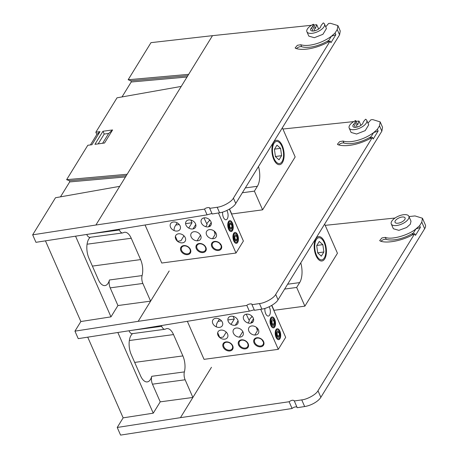<?xml version="1.0" encoding="UTF-8"?>
<svg xmlns="http://www.w3.org/2000/svg" width="458" height="458" viewBox="0 0 458 458"><rect width="100%" height="100%" fill="white"/><g stroke="black" fill="none" stroke-linecap="round" stroke-linejoin="round"><path stroke-width="0.69" d="M316.043 255.707A12.297 5.965 -97.7 0 1 315.648 239.105A12.297 5.965 -97.7 0 1 324.539 241.91A12.297 5.965 -97.7 0 1 325.546 257.104A12.297 5.965 -97.7 0 1 318.379 259.394A12.297 5.965 -97.7 0 1 316.043 255.707M271.829 305.36L273.999 310.306L304.885 306.15L296.675 287.447L299.658 282.603A17.129 8.307 82.3 0 0 300.78 262.84M284.636 289.067L296.675 287.447M324.642 224.094L337.449 253.263L304.885 306.15M229.927 350.954A5.513 4.151 31.6 0 1 223.161 347.078A5.513 4.151 31.6 0 1 225.96 341.908A5.513 4.151 31.6 0 1 232.721 345.79A5.513 4.151 31.6 0 1 229.927 350.954M226.349 342.24A4.832 3.635 -148.4 0 0 223.973 343.666A4.832 3.635 -148.4 0 0 224.815 348.166A4.832 3.635 -148.4 0 0 229.824 350.158A4.832 3.635 -148.4 0 0 232.2 348.733A4.832 3.635 -148.4 0 0 231.353 344.239A4.832 3.635 -148.4 0 0 226.349 342.24M252.083 316.312L249.312 319.65M276.054 337.294A5.513 2.674 -97.7 0 1 275.796 336.636A5.513 2.674 -97.7 0 1 275.229 332.416A5.513 2.674 -97.7 0 1 277.044 328.77A5.513 2.674 -97.7 0 1 279.867 331.105A5.513 2.674 -97.7 0 1 279.947 338.72A5.513 2.674 -97.7 0 1 276.054 337.294M276.449 329.657A4.832 2.342 82.3 0 0 275.247 332.302M270.878 325.495A5.513 2.674 -97.7 0 1 270.621 324.842A5.513 2.674 -97.7 0 1 270.054 320.623A5.513 2.674 -97.7 0 1 271.863 316.976A5.513 2.674 -97.7 0 1 274.685 319.312A5.513 2.674 -97.7 0 1 274.766 326.926A5.513 2.674 -97.7 0 1 270.878 325.495M271.268 317.863A4.832 2.342 82.3 0 0 270.071 320.508M262.64 340.575L262.434 341.033L262.846 340.889M257.23 338.084A4.832 3.635 -148.4 0 0 254.854 339.51A4.832 3.635 -148.4 0 0 255.701 344.004A4.832 3.635 -148.4 0 0 260.705 346.002A4.832 3.635 -148.4 0 0 263.081 344.576A4.832 3.635 -148.4 0 0 262.239 340.076A4.832 3.635 -148.4 0 0 257.23 338.084M260.814 346.792A5.513 4.151 31.6 0 1 254.047 342.916A5.513 4.151 31.6 0 1 256.841 337.752A5.513 4.151 31.6 0 1 263.608 341.628A5.513 4.151 31.6 0 1 260.814 346.792M251.362 322.987L252.049 321.945L252.719 322.409M241.79 340.162A4.832 3.635 -148.4 0 0 239.414 341.588A4.832 3.635 -148.4 0 0 240.255 346.088A4.832 3.635 -148.4 0 0 245.265 348.08A4.832 3.635 -148.4 0 0 247.641 346.654A4.832 3.635 -148.4 0 0 246.799 342.16A4.832 3.635 -148.4 0 0 241.79 340.162M258.003 329.044L257.373 329.56M245.368 348.876A5.513 4.151 31.6 0 1 238.601 344.994A5.513 4.151 31.6 0 1 241.4 339.83A5.513 4.151 31.6 0 1 248.167 343.706A5.513 4.151 31.6 0 1 245.368 348.876M254.791 335.044L257.442 330.733L256.406 327.338M269.144 306.786A5.513 2.674 -97.7 0 1 269.51 307.518A5.513 2.674 -97.7 0 1 269.59 315.133A5.513 2.674 -97.7 0 1 265.703 313.701A5.513 2.674 -97.7 0 1 264.913 308.4M271.668 305.457L285.672 337.357L278.287 349.345L260.705 309.293M248.047 322.999L249.387 320.823L246.238 314.205M220.779 330.115A5.513 4.151 31.6 0 1 227.546 333.996A5.513 4.151 31.6 0 1 224.752 339.16A5.513 4.151 31.6 0 1 217.985 335.285A5.513 4.151 31.6 0 1 220.779 330.115M215.604 318.321A5.513 4.151 31.6 0 1 222.37 322.203A5.513 4.151 31.6 0 1 219.571 327.367A5.513 4.151 31.6 0 1 212.81 323.491A5.513 4.151 31.6 0 1 215.604 318.321M231.044 316.243A5.513 4.151 31.6 0 1 237.811 320.119A5.513 4.151 31.6 0 1 235.017 325.283A5.513 4.151 31.6 0 1 228.25 321.407A5.513 4.151 31.6 0 1 231.044 316.243M236.225 328.037A5.513 4.151 31.6 0 1 242.986 331.913A5.513 4.151 31.6 0 1 240.192 337.082A5.513 4.151 31.6 0 1 233.425 333.201A5.513 4.151 31.6 0 1 236.225 328.037M251.665 325.959A5.513 4.151 31.6 0 1 258.432 329.834A5.513 4.151 31.6 0 1 255.633 334.998A5.513 4.151 31.6 0 1 248.866 331.123A5.513 4.151 31.6 0 1 251.665 325.959M246.49 314.165A5.513 4.151 31.6 0 1 253.251 318.041A5.513 4.151 31.6 0 1 250.457 323.205A5.513 4.151 31.6 0 1 243.69 319.329A5.513 4.151 31.6 0 1 246.49 314.165M278.287 349.345L204.045 359.347L187.351 321.31M316.438 255.06A11.147 5.404 82.3 0 0 324.499 257.602A11.147 5.404 82.3 0 0 324.138 242.551A11.147 5.404 82.3 0 0 322.02 239.213A11.147 5.404 82.3 0 0 315.522 241.286A11.147 5.404 82.3 0 0 316.438 255.06M317.709 252.822L323.88 251.992L321.321 256.154L317.726 252.965L316.696 245.62L319.26 241.463L322.85 244.646L316.799 245.459M323.88 251.992L322.85 244.646M273.895 324.94A3.092 1.5 82.3 0 0 274.279 323.732A3.092 1.5 82.3 0 0 273.85 320.669A3.092 1.5 82.3 0 0 271.668 319.873A3.092 1.5 82.3 0 0 271.714 324.138A3.092 1.5 82.3 0 0 273.214 325.466A3.092 1.5 82.3 0 0 273.895 324.94M271.714 324.138L273.214 325.466L274.279 323.732L273.85 320.669L271.846 320.938L272.275 324.001L274.279 323.732M274.336 319.884A4.494 2.181 -97.7 0 1 274.857 324.894A4.494 2.181 -97.7 0 1 271.228 324.922A4.494 2.181 -97.7 0 1 271.073 318.882A4.494 2.181 -97.7 0 1 274.124 319.455A4.494 2.181 -97.7 0 1 274.336 319.884M274.708 325.478L273.695 327.018M270.06 320.548L271.388 317.909M271.96 324.516L272.275 324.001M271.926 324.476A2.679 1.3 82.3 0 0 271.376 320.594M279.512 331.678A4.494 2.181 -97.7 0 1 280.038 336.687A4.494 2.181 -97.7 0 1 276.409 336.722A4.494 2.181 -97.7 0 1 276.248 330.676A4.494 2.181 -97.7 0 1 279.306 331.249A4.494 2.181 -97.7 0 1 279.512 331.678M279.89 337.271L278.87 338.817M277.101 336.269A2.679 1.3 82.3 0 0 277.239 334.266A2.679 1.3 82.3 0 0 276.558 332.388M277.136 336.309L277.451 335.794L277.021 332.731L279.025 332.462A3.092 1.5 82.3 0 0 277.531 331.14A3.092 1.5 82.3 0 0 276.466 332.869L276.426 333.338M275.235 332.342L276.569 329.708M276.626 335.17L276.895 335.932A3.092 1.5 82.3 0 0 278.39 337.26A3.092 1.5 82.3 0 0 279.454 335.525A3.092 1.5 82.3 0 0 279.025 332.462L277.531 331.14M276.466 332.869A3.092 1.5 82.3 0 0 276.42 333.533A3.092 1.5 82.3 0 0 276.649 335.245A3.092 1.5 82.3 0 0 276.895 335.932L278.39 337.26L279.454 335.525L279.025 332.462M277.451 335.794L279.454 335.525M277.021 332.731L276.569 332.331M369.846 138.757C363.085 142.261 356.347 144.459 349.62 145.358C345.006 145.93 341.141 145.724 338.038 144.751L337.403 144.259L339.653 141.619L343.065 141.047C345.458 141.797 348.435 141.951 351.99 141.516C359.822 140.354 367.041 137.389 373.631 132.614L377.363 129.322L378.125 131.051L373.631 132.614L369.846 138.757L372.446 137.314L275.699 294.442L278.04 299.778C276.237 303.431 267.518 308.463 261.89 309.098L259.463 303.574C265.13 303.036 273.901 298.101 275.699 294.442M371.198 136.564A22.957 10.236 156.3 0 1 352.815 143.406A22.957 10.236 156.3 0 1 343.929 143.022A3.424 1.529 -23.7 0 0 338.697 144.951M45.445 240.851L80.866 321.533L74.946 331.145L138.173 321.339L169.191 270.964M87.724 337.162L123.145 417.851L153.253 413.179L117.838 332.497M211.47 367.282L180.452 417.656L289.113 401.74C291.649 400.04 293.36 399.788 294.259 400.985L301.742 399.891C307.41 399.347 316.18 394.418 317.978 390.76L320.858 397.321A13.706 6.109 156.3 0 1 304.662 406.544L297.202 407.7L294.202 400.698M192.887 397.458L185.129 379.779L152.462 384.182L160.226 401.855L192.887 397.458L204.503 378.594M152.462 384.182A6.853 3.321 -97.7 0 1 151.724 376.304L184.385 371.902A6.853 3.321 82.3 0 0 185.129 379.779M131.578 330.361L161.657 326.314A6.853 3.321 82.3 0 0 164.937 329.262A6.853 3.321 82.3 0 0 165.573 329.039A13.912 6.744 82.3 0 1 166.855 328.592A13.912 6.744 82.3 0 1 173.513 334.575L182.879 355.912A13.912 6.744 82.3 0 1 184.385 371.902M164.937 329.262L132.27 333.659A6.853 3.321 -97.7 0 1 129.013 330.762M381.858 131.171L379.516 125.836L380.174 121.908L382.533 127.278L381.858 131.171L278.04 299.778M380.174 121.908L372.738 119.601L370.877 119.796L367.986 123.162M353.908 123.998A6.853 3.057 -23.7 0 0 355.093 122.275L355.706 120.546A9.595 4.277 -23.7 0 0 349.185 128.068A9.595 4.277 -23.7 0 0 359.69 128.131A9.595 4.277 -23.7 0 0 366.755 120.357A9.595 4.277 -23.7 0 0 365.57 119.217L363.978 121.078A6.853 3.057 -23.7 0 0 363.057 122.767A5.485 2.445 156.3 0 1 358.196 126.752A5.485 2.445 156.3 0 1 352.952 126.414A5.485 2.445 156.3 0 1 353.908 123.998L355.379 127.347M355.706 120.546L357.635 124.931L359.009 121.044L360.91 125.36M349.185 128.068L351.109 132.442L356.605 134.022L365.203 130.627L368.724 124.845L366.755 120.357M359.009 121.044L356.061 121.353M353.759 121.593L282.912 129.024M161.657 326.314L161.336 325.575M217.682 332.691L219.863 337.66M216.353 326.869A6.853 3.321 -97.7 0 1 217.31 322.609L219.451 319.129M219.823 337.569L223.223 337.048L226.246 332.13M231.015 324.396L234.301 319.049L227.866 319.965M221.54 320.863L218.082 321.35M233.128 316.364L234.301 319.049M254.23 309.791L249.347 311.154L141.465 328.827L78.232 338.639L74.946 331.145M132.637 333.607A13.912 6.744 82.3 0 0 131.24 354.578L140.606 375.915A13.912 6.744 82.3 0 0 147.27 381.903A13.912 6.744 82.3 0 0 151.724 376.304M160.226 401.855L153.253 413.179M249.347 311.154L246.828 305.423L138.173 321.339M246.828 305.423C247.847 303.94 252.61 303.242 251.98 304.673L254.459 310.318L261.89 309.098M251.929 304.375L251.98 304.673L259.463 303.574M372.446 137.314L373.207 139.043L378.125 131.051M379.516 125.836L377.363 129.322M396.748 225.496A9.595 4.277 -23.7 0 0 405.777 221.706A9.595 4.277 -23.7 0 0 408.845 216.256A9.595 4.277 -23.7 0 0 403.378 214.733A9.595 4.277 -23.7 0 0 394.349 218.523A9.595 4.277 -23.7 0 0 391.281 223.968A9.595 4.277 -23.7 0 0 396.748 225.496M391.281 223.968L393.382 228.76L398.878 230.345L406.612 227.523L410.328 224.231L411.003 221.168L408.845 216.256M401.958 217.04A5.485 2.445 -23.7 0 0 396.8 219.205A5.485 2.445 -23.7 0 0 395.042 222.319A5.485 2.445 -23.7 0 0 398.168 223.189A5.485 2.445 -23.7 0 0 403.326 221.025A5.485 2.445 -23.7 0 0 405.084 217.911A5.485 2.445 -23.7 0 0 401.958 217.04M325.197 225.353L395.031 218.025M408.983 216.565L415.011 215.93L422.448 218.237L421.784 222.164L419.642 225.645L415.91 228.931L420.398 227.374L419.642 225.645M289.113 401.74L292.078 408.496L120.58 435.1L117.225 427.463L180.452 417.656M123.145 417.851L117.225 427.463M292.078 408.496A3.086 1.374 156.3 0 1 296.973 407.179M422.448 218.237L425.333 224.815A13.706 6.109 156.3 0 1 424.663 228.725L320.858 397.321M380.312 241.074L379.682 240.582L381.926 237.937L385.344 237.37C391.241 240.095 408.255 235.395 415.91 228.931L412.126 235.08C401.832 240.799 386.838 243.627 380.312 241.074M413.477 232.887A22.957 10.236 156.3 0 1 386.209 239.345A3.424 1.529 -23.7 0 0 380.976 241.269M420.398 227.374L415.48 235.366L414.725 233.637L412.126 235.08M414.725 233.637L317.978 390.76M273.764 159.39A12.297 5.965 -97.7 0 1 273.369 142.787A12.297 5.965 -97.7 0 1 282.26 145.592A12.297 5.965 -97.7 0 1 283.267 160.787A12.297 5.965 -97.7 0 1 276.1 163.077A12.297 5.965 -97.7 0 1 273.764 159.39M229.55 209.043L231.719 213.989L262.606 209.833L254.396 191.129L257.379 186.286A17.129 8.307 82.3 0 0 258.501 166.523M242.356 192.749L254.396 191.129M282.363 127.776L295.17 156.945L262.606 209.833M187.648 254.637A5.513 4.151 31.6 0 1 180.881 250.761A5.513 4.151 31.6 0 1 183.681 245.597A5.513 4.151 31.6 0 1 190.442 249.473A5.513 4.151 31.6 0 1 187.648 254.637M184.064 245.923A4.832 3.635 -148.4 0 0 181.689 247.354A4.832 3.635 -148.4 0 0 182.536 251.848A4.832 3.635 -148.4 0 0 187.545 253.846A4.832 3.635 -148.4 0 0 189.921 252.415A4.832 3.635 -148.4 0 0 189.074 247.921A4.832 3.635 -148.4 0 0 184.064 245.923M209.804 219.995L207.033 223.332M233.775 240.977A5.513 2.674 -97.7 0 1 233.517 240.318A5.513 2.674 -97.7 0 1 232.95 236.105A5.513 2.674 -97.7 0 1 234.759 232.452A5.513 2.674 -97.7 0 1 237.588 234.788A5.513 2.674 -97.7 0 1 237.662 242.402A5.513 2.674 -97.7 0 1 233.775 240.977M234.17 233.34A4.832 2.342 82.3 0 0 232.967 235.984M228.599 229.183A5.513 2.674 -97.7 0 1 228.342 228.525A5.513 2.674 -97.7 0 1 227.775 224.311A5.513 2.674 -97.7 0 1 229.584 220.659A5.513 2.674 -97.7 0 1 232.406 222.994A5.513 2.674 -97.7 0 1 232.487 230.609A5.513 2.674 -97.7 0 1 228.599 229.183M228.989 221.546A4.832 2.342 82.3 0 0 227.792 224.191M220.355 244.257L220.155 244.715L220.567 244.572M214.951 241.767A4.832 3.635 -148.4 0 0 212.575 243.192A4.832 3.635 -148.4 0 0 213.417 247.686A4.832 3.635 -148.4 0 0 218.426 249.684A4.832 3.635 -148.4 0 0 220.802 248.259A4.832 3.635 -148.4 0 0 219.96 243.759A4.832 3.635 -148.4 0 0 214.951 241.767M218.529 250.48A5.513 4.151 31.6 0 1 211.768 246.599A5.513 4.151 31.6 0 1 214.562 241.435A5.513 4.151 31.6 0 1 221.329 245.311A5.513 4.151 31.6 0 1 218.529 250.48M209.083 226.67L209.77 225.628L210.44 226.092M199.511 243.845A4.832 3.635 -148.4 0 0 197.135 245.27A4.832 3.635 -148.4 0 0 197.976 249.77A4.832 3.635 -148.4 0 0 202.986 251.763A4.832 3.635 -148.4 0 0 205.361 250.337A4.832 3.635 -148.4 0 0 204.514 245.843A4.832 3.635 -148.4 0 0 199.511 243.845M215.724 232.733L215.094 233.242M203.089 252.558A5.513 4.151 31.6 0 1 196.322 248.683A5.513 4.151 31.6 0 1 199.121 243.513A5.513 4.151 31.6 0 1 205.888 247.394A5.513 4.151 31.6 0 1 203.089 252.558M212.512 238.727L215.163 234.416L214.121 231.021M226.865 210.468A5.513 2.674 -97.7 0 1 227.231 211.201A5.513 2.674 -97.7 0 1 227.311 218.815A5.513 2.674 -97.7 0 1 223.418 217.39A5.513 2.674 -97.7 0 1 222.634 212.083M229.389 209.14L243.393 241.04L236.007 253.034L218.426 212.976M205.762 226.681L207.108 224.506L203.959 217.888M178.5 233.803A5.513 4.151 31.6 0 1 185.267 237.679A5.513 4.151 31.6 0 1 182.473 242.843A5.513 4.151 31.6 0 1 175.706 238.967A5.513 4.151 31.6 0 1 178.5 233.803M173.324 222.01A5.513 4.151 31.6 0 1 180.091 225.886A5.513 4.151 31.6 0 1 177.292 231.05A5.513 4.151 31.6 0 1 170.525 227.174A5.513 4.151 31.6 0 1 173.324 222.01M188.765 219.926A5.513 4.151 31.6 0 1 195.532 223.802A5.513 4.151 31.6 0 1 192.732 228.971A5.513 4.151 31.6 0 1 185.971 225.09A5.513 4.151 31.6 0 1 188.765 219.926M193.94 231.719A5.513 4.151 31.6 0 1 200.707 235.601A5.513 4.151 31.6 0 1 197.913 240.765A5.513 4.151 31.6 0 1 191.146 236.883A5.513 4.151 31.6 0 1 193.94 231.719M209.386 229.641A5.513 4.151 31.6 0 1 216.153 233.517A5.513 4.151 31.6 0 1 213.354 238.681A5.513 4.151 31.6 0 1 206.587 234.805A5.513 4.151 31.6 0 1 209.386 229.641M204.205 217.848A5.513 4.151 31.6 0 1 210.972 221.724A5.513 4.151 31.6 0 1 208.178 226.887A5.513 4.151 31.6 0 1 201.411 223.012A5.513 4.151 31.6 0 1 204.205 217.848M236.007 253.034L161.766 263.029L145.072 224.993M274.159 158.743A11.147 5.404 82.3 0 0 282.22 161.285A11.147 5.404 82.3 0 0 281.859 146.239A11.147 5.404 82.3 0 0 279.741 142.896A11.147 5.404 82.3 0 0 273.243 144.968A11.147 5.404 82.3 0 0 274.159 158.743M275.43 156.504L281.601 155.674L279.042 159.836L275.447 156.653L274.416 149.308L276.981 145.146L280.571 148.329L274.514 149.148M281.601 155.674L280.571 148.329M231.616 228.622A3.092 1.5 82.3 0 0 232 227.414L231.571 224.351L230.076 223.029L229.006 224.758A3.092 1.5 82.3 0 0 229.435 227.821A3.092 1.5 82.3 0 0 230.929 229.149A3.092 1.5 82.3 0 0 231.616 228.622M229.435 227.821L230.929 229.149L232 227.414A3.092 1.5 82.3 0 0 231.571 224.351A3.092 1.5 82.3 0 0 230.076 223.029A3.092 1.5 82.3 0 0 229.006 224.758M232.057 223.567A4.494 2.181 -97.7 0 1 232.578 228.576A4.494 2.181 -97.7 0 1 228.948 228.611A4.494 2.181 -97.7 0 1 228.794 222.565A4.494 2.181 -97.7 0 1 231.845 223.138A4.494 2.181 -97.7 0 1 232.057 223.567M232.429 229.16L231.416 230.706M227.781 224.231L229.109 221.598M229.647 228.158A2.679 1.3 82.3 0 0 229.779 226.155A2.679 1.3 82.3 0 0 229.132 224.323M229.676 228.199L229.996 227.683L232 227.414M229.996 227.683L229.567 224.626L231.571 224.351M229.567 224.626L229.155 224.26M234.347 238.853L234.611 239.614L236.11 240.942A3.092 1.5 82.3 0 0 236.792 240.416A3.092 1.5 82.3 0 0 237.175 239.208L236.746 236.145L235.252 234.822A3.092 1.5 82.3 0 0 234.181 236.557L234.147 237.021M234.181 236.557A3.092 1.5 82.3 0 0 234.141 237.215A3.092 1.5 82.3 0 0 234.37 238.927A3.092 1.5 82.3 0 0 234.611 239.614A3.092 1.5 82.3 0 0 236.11 240.942L237.175 239.208A3.092 1.5 82.3 0 0 236.746 236.145A3.092 1.5 82.3 0 0 235.252 234.822M237.233 235.36A4.494 2.181 -97.7 0 1 237.759 240.37A4.494 2.181 -97.7 0 1 234.13 240.404A4.494 2.181 -97.7 0 1 233.969 234.359A4.494 2.181 -97.7 0 1 237.026 234.931A4.494 2.181 -97.7 0 1 237.233 235.36M237.61 240.96L236.591 242.5M232.956 236.025L234.284 233.391M234.857 239.992L235.172 239.477L237.175 239.208M235.172 239.477L234.742 236.42L236.746 236.145M234.822 239.952A2.679 1.3 82.3 0 0 234.278 236.07M327.567 42.445C320.806 45.943 314.068 48.142 307.341 49.046C302.727 49.613 298.862 49.407 295.754 48.439L295.124 47.941L297.374 45.302L300.786 44.735C303.179 45.479 306.15 45.64 309.705 45.199C317.543 44.037 324.756 41.071 331.352 36.297L335.084 33.005L335.846 34.739L331.352 36.297L327.567 42.445L330.166 40.997L233.42 198.125L235.761 203.461C233.958 207.113 225.233 212.146 219.605 212.781L217.184 207.256C222.851 206.718 231.616 201.783 233.42 198.125M328.918 40.247A22.957 10.236 156.3 0 1 310.535 47.088A22.957 10.236 156.3 0 1 301.65 46.705A3.424 1.529 -23.7 0 0 296.418 48.634M80.866 321.533L110.973 316.862L75.559 236.179M150.608 301.141L142.85 283.462L110.183 287.864L117.941 305.543L150.608 301.141L162.224 282.277M110.183 287.864A6.853 3.321 -97.7 0 1 109.439 279.987L142.106 275.584A6.853 3.321 82.3 0 0 142.85 283.462M89.299 234.044L119.378 229.996A6.853 3.321 82.3 0 0 122.658 232.945A6.853 3.321 82.3 0 0 123.288 232.721A13.912 6.744 82.3 0 1 124.57 232.275A13.912 6.744 82.3 0 1 131.234 238.257L140.6 259.6A13.912 6.744 82.3 0 1 142.106 275.584M122.658 232.945L89.991 237.341A6.853 3.321 -97.7 0 1 86.734 234.444M339.573 34.854L337.231 29.518L337.895 25.596L340.254 30.961L339.573 34.854L235.761 203.461M337.895 25.596L330.458 23.284L328.592 23.484L325.707 26.845M311.629 27.68A6.853 3.057 -23.7 0 0 312.808 25.957L313.427 24.228A9.595 4.277 -23.7 0 0 306.906 31.751A9.595 4.277 -23.7 0 0 317.411 31.814A9.595 4.277 -23.7 0 0 324.476 24.039A9.595 4.277 -23.7 0 0 323.291 22.9L321.699 24.761A6.853 3.057 -23.7 0 0 320.777 26.45A5.485 2.445 156.3 0 1 315.917 30.434A5.485 2.445 156.3 0 1 310.673 30.102A5.485 2.445 156.3 0 1 311.629 27.68L313.1 31.03M313.427 24.228L315.35 28.619L316.73 24.726L318.631 29.049M306.906 31.751L308.824 36.125L314.325 37.705L322.924 34.31L326.445 28.528L324.476 24.039M316.73 24.726L313.782 25.035M311.48 25.276L212.483 35.661L150.991 42.651L128.154 79.744L130.954 80.774L187.843 75.69M108.666 133.455L104.212 134.057L102.976 131.246L112.576 129.952L108.666 133.455L102.615 143.28M98.161 143.881L104.212 134.057M112.576 129.952L104.533 143.022L94.932 144.316L102.976 131.246M119.71 186.343L55.504 197.736L32.667 234.828L95.894 225.021L127.147 174.263L66.628 179.673L69.427 180.698L126.316 175.614M125.498 176.943L69.679 181.929L60.49 196.848M69.679 181.929L69.427 180.698M95.854 132.207L100.01 131.646L96.85 134.475L95.854 132.207L117.03 97.812L181.236 86.419L188.673 74.339L128.154 79.744M90.415 144.923L96.85 134.475M66.628 179.673L87.804 145.272L91.961 144.717L100.01 131.646M187.024 77.018L131.206 82.005L122.017 96.924M131.206 82.005L130.954 80.774M119.378 229.996L119.051 229.258M175.403 236.374L177.584 241.343M174.074 230.551A6.853 3.321 -97.7 0 1 175.03 226.292L177.172 222.811M177.544 241.251L180.939 240.736L183.967 235.818M188.736 228.078L192.022 222.731L185.587 223.647M179.261 224.546L175.803 225.038M190.843 220.046L192.022 222.731M211.945 213.474L207.068 214.836L99.18 232.515L35.953 242.322L32.667 234.828M90.352 237.296A13.912 6.744 82.3 0 0 88.961 258.26L98.327 279.603A13.912 6.744 82.3 0 0 104.991 285.586A13.912 6.744 82.3 0 0 109.439 279.987M117.941 305.543L110.973 316.862M207.068 214.836L204.549 209.111L95.894 225.021M204.549 209.111C205.568 207.623 210.331 206.924 209.701 208.356L212.18 214.001L219.605 212.781M209.644 208.058L209.701 208.356L217.184 207.256M330.166 40.997L330.928 42.726L335.846 34.739M337.231 29.518L335.084 33.005M287.618 284.223L299.658 282.603M343.929 143.022L343.065 141.047M355.093 122.275L357.194 127.066M129.345 340.523L173.513 334.575M134.675 362.404L182.879 355.912M304.662 406.544L301.742 399.891M424.663 228.725L421.784 222.164M386.209 239.345L385.344 237.37M245.333 187.912L257.379 186.286M301.65 46.705L300.786 44.735M312.808 25.957L314.915 30.749M127.147 174.263L181.236 86.419M188.673 74.339L212.483 35.661M87.066 244.206L131.234 238.257M92.396 266.092L140.6 259.6M238.051 320.8L235.32 325.232M252.129 316.364L251.642 317.154M253.497 318.716L250.761 323.153M242.797 331.523L239.345 337.122M195.772 224.483L193.041 228.92M209.85 220.046L209.363 220.836M211.212 222.405L208.482 226.836M200.518 235.206L197.066 240.805"/></g></svg>

